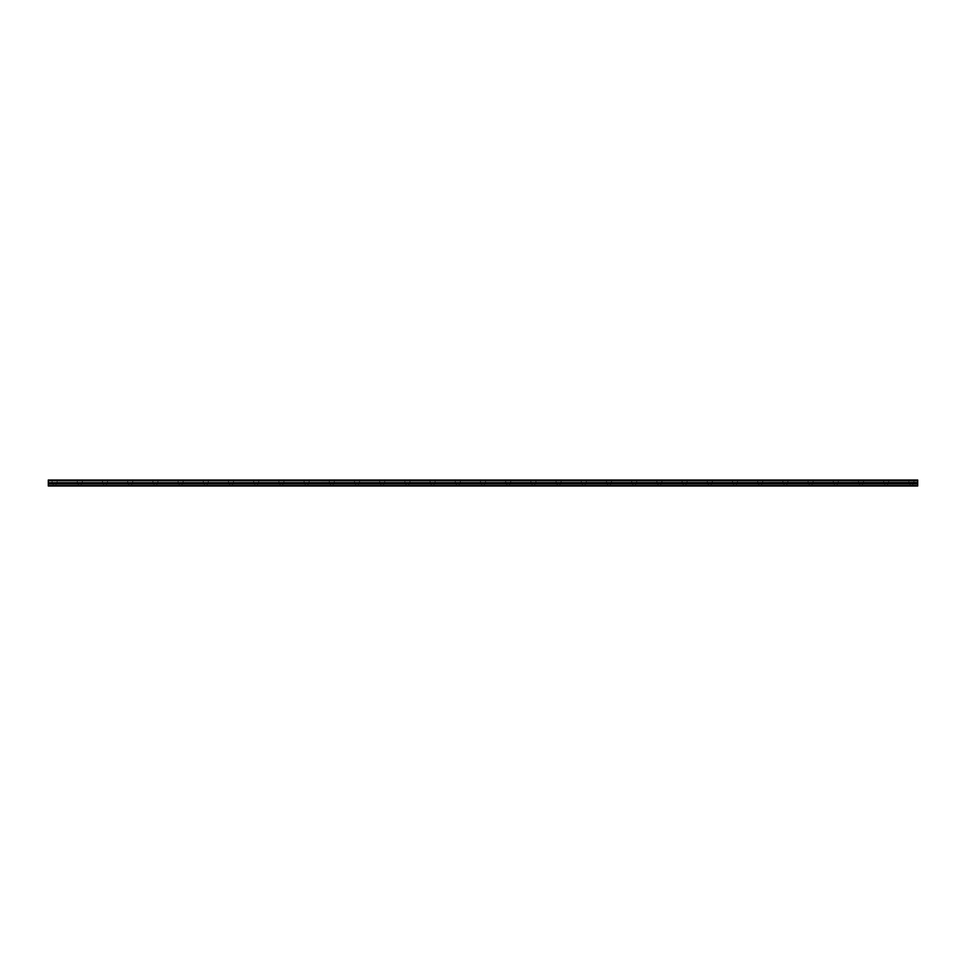<?xml version="1.0" encoding="UTF-8"?>
<svg xmlns="http://www.w3.org/2000/svg" width="966" height="966" viewBox="0 0 966 966"><rect width="100%" height="100%" fill="white"/><g stroke="black" fill="none" stroke-linecap="round" stroke-linejoin="round"><path stroke-width="0.72" stroke-dasharray="4.83 3.62" d="M54.603 482.843L52.079 482.843L54.603 482.843M54.603 485.995L53.178 485.995L54.603 485.995M79.804 482.843L77.28 482.843L79.804 482.843M79.804 485.995L78.379 485.995L79.804 485.995M911.397 482.843L913.921 482.843L911.397 482.843M911.397 485.995L912.822 485.995L911.397 485.995M886.196 482.843L888.72 482.843L886.196 482.843M886.196 485.995L887.621 485.995L886.196 485.995M860.996 482.843L863.519 482.843L860.996 482.843M860.996 485.995L862.421 485.995L860.996 485.995M835.795 482.843L838.319 482.843L835.795 482.843M835.795 485.995L837.22 485.995L835.795 485.995M105.004 482.843L102.481 482.843L105.004 482.843M105.004 485.995L103.579 485.995L105.004 485.995M130.205 482.843L127.681 482.843L130.205 482.843M130.205 485.995L128.78 485.995L130.205 485.995M155.405 482.843L152.882 482.843L155.405 482.843M155.405 485.995L153.98 485.995L155.405 485.995M180.606 482.843L178.082 482.843L180.606 482.843M180.606 485.995L179.181 485.995L180.606 485.995M205.794 482.843L208.318 482.843L205.794 482.843M205.794 485.995L207.219 485.995L205.794 485.995M230.995 482.843L233.518 482.843L230.995 482.843M230.995 485.995L232.42 485.995L230.995 485.995M256.195 482.843L258.719 482.843L256.195 482.843M256.195 485.995L257.62 485.995L256.195 485.995M281.396 482.843L283.919 482.843L281.396 482.843M281.396 485.995L282.821 485.995L281.396 485.995M306.596 482.843L309.12 482.843L306.596 482.843M306.596 485.995L308.021 485.995L306.596 485.995M331.797 482.843L334.321 482.843L331.797 482.843M331.797 485.995L333.222 485.995L331.797 485.995M356.997 482.843L359.521 482.843L356.997 482.843M356.997 485.995L358.422 485.995L356.997 485.995M382.198 482.843L384.722 482.843L382.198 482.843M382.198 485.995L383.623 485.995L382.198 485.995M407.398 482.843L409.922 482.843L407.398 482.843M407.398 485.995L408.823 485.995L407.398 485.995M432.599 482.843L435.123 482.843L432.599 482.843M432.599 485.995L431.186 485.995L432.599 485.995M457.799 482.843L460.323 482.843L457.799 482.843M457.799 485.995L456.387 485.995L457.799 485.995M483 482.843L480.476 482.843L483 482.843M483 485.995L481.587 485.995L483 485.995M508.201 482.843L505.677 482.843L508.201 482.843M508.201 485.995L506.788 485.995L508.201 485.995M533.401 482.843L530.877 482.843L533.401 482.843M533.401 485.995L531.988 485.995L533.401 485.995M558.602 482.843L556.078 482.843L558.602 482.843M558.602 485.995L557.177 485.995L558.602 485.995M583.802 482.843L581.278 482.843L583.802 482.843M583.802 485.995L582.377 485.995L583.802 485.995M609.003 482.843L606.479 482.843L609.003 482.843M609.003 485.995L607.578 485.995L609.003 485.995M634.203 482.843L631.679 482.843L634.203 482.843M634.203 485.995L632.778 485.995L634.203 485.995M659.404 482.843L656.88 482.843L659.404 482.843M659.404 485.995L657.979 485.995L659.404 485.995M684.604 482.843L682.081 482.843L684.604 482.843M684.604 485.995L683.179 485.995L684.604 485.995M709.805 482.843L707.281 482.843L709.805 482.843M709.805 485.995L708.38 485.995L709.805 485.995M735.005 482.843L732.482 482.843L735.005 482.843M735.005 485.995L733.58 485.995L735.005 485.995M760.206 482.843L757.682 482.843L760.206 482.843M760.206 485.995L758.781 485.995L760.206 485.995M785.394 482.843L787.918 482.843L785.394 482.843M785.394 485.995L786.819 485.995L785.394 485.995M810.595 482.843L813.118 482.843L810.595 482.843M810.595 485.995L812.02 485.995L810.595 485.995M54.603 480.005L52.079 480.005L54.603 480.005M79.804 480.005L77.28 480.005L79.804 480.005M911.397 480.005L913.921 480.005L911.397 480.005M886.196 480.005L888.72 480.005L886.196 480.005M860.996 480.005L863.519 480.005L860.996 480.005M835.795 480.005L838.319 480.005L835.795 480.005M105.004 480.005L102.481 480.005L105.004 480.005M130.205 480.005L127.681 480.005L130.205 480.005M155.405 480.005L152.882 480.005L155.405 480.005M180.606 480.005L178.082 480.005L180.606 480.005M205.794 480.005L208.318 480.005L205.794 480.005M230.995 480.005L233.518 480.005L230.995 480.005M256.195 480.005L258.719 480.005L256.195 480.005M281.396 480.005L283.919 480.005L281.396 480.005M306.596 480.005L309.12 480.005L306.596 480.005M331.797 480.005L334.321 480.005L331.797 480.005M356.997 480.005L359.521 480.005L356.997 480.005M382.198 480.005L384.722 480.005L382.198 480.005M407.398 480.005L409.922 480.005L407.398 480.005M432.599 480.005L435.123 480.005L432.599 480.005M457.799 480.005L460.323 480.005L457.799 480.005M483 480.005L480.476 480.005L483 480.005M508.201 480.005L505.677 480.005L508.201 480.005M533.401 480.005L530.877 480.005L533.401 480.005M558.602 480.005L556.078 480.005L558.602 480.005M583.802 480.005L581.278 480.005L583.802 480.005M609.003 480.005L606.479 480.005L609.003 480.005M634.203 480.005L631.679 480.005L634.203 480.005M659.404 480.005L656.88 480.005L659.404 480.005M684.604 480.005L682.081 480.005L684.604 480.005M709.805 480.005L707.281 480.005L709.805 480.005M735.005 480.005L732.482 480.005L735.005 480.005M760.206 480.005L757.682 480.005L760.206 480.005M785.394 480.005L787.918 480.005L785.394 480.005M810.595 480.005L813.118 480.005L810.595 480.005M48.3 485.681L917.7 485.681L48.3 485.995L48.3 480.742L917.7 480.742L48.3 480.827M917.7 480.742L917.7 480.005L48.3 480.005L48.3 480.742M917.7 485.681L917.7 482.674L48.3 482.674M48.3 482.589L917.7 482.674M917.7 482.589L917.7 480.827M917.7 484.038L48.3 484.038M48.3 480.199L917.7 480.199M917.7 483.411L48.3 483.411M53.178 485.995L53.178 482.843L53.178 485.995M78.379 485.995L78.379 482.843L78.379 485.995M909.984 485.995L909.984 482.843L909.984 485.995M884.784 485.995L884.784 482.843L884.784 485.995M859.583 485.995L859.583 482.843L859.583 485.995M834.383 485.995L834.383 482.843L834.383 485.995M103.579 485.995L103.579 482.843L103.579 485.995M128.78 485.995L128.78 482.843L128.78 485.995M153.98 485.995L153.98 482.843L153.98 485.995M179.181 485.995L179.181 482.843L179.181 485.995M204.381 485.995L204.381 482.843L204.381 485.995M229.582 485.995L229.582 482.843L229.582 485.995M254.782 485.995L254.782 482.843L254.782 485.995M279.983 485.995L279.983 482.843L279.983 485.995M305.184 485.995L305.184 482.843L305.184 485.995M330.384 485.995L330.384 482.843L330.384 485.995M355.585 485.995L355.585 482.843L355.585 485.995M380.785 485.995L380.785 482.843L380.785 485.995M405.986 485.995L405.986 482.843L405.986 485.995M431.186 485.995L431.186 482.843L431.186 485.995M456.387 485.995L456.387 482.843L456.387 485.995M481.587 485.995L481.587 482.843L481.587 485.995M506.788 485.995L506.788 482.843L506.788 485.995M531.988 485.995L531.988 482.843L531.988 485.995M557.177 485.995L557.177 482.843L557.177 485.995M582.377 485.995L582.377 482.843L582.377 485.995M607.578 485.995L607.578 482.843L607.578 485.995M632.778 485.995L632.778 482.843L632.778 485.995M657.979 485.995L657.979 482.843L657.979 485.995M683.179 485.995L683.179 482.843L683.179 485.995M708.38 485.995L708.38 482.843L708.38 485.995M733.58 485.995L733.58 482.843L733.58 485.995M758.781 485.995L758.781 482.843L758.781 485.995M783.981 485.995L783.981 482.843L783.981 485.995M809.182 485.995L809.182 482.843L809.182 485.995M52.079 482.843L52.079 480.005L52.079 482.843M77.28 482.843L77.28 480.005L77.28 482.843M908.885 482.843L908.885 480.005L908.885 482.843M883.685 482.843L883.685 480.005L883.685 482.843M858.484 482.843L858.484 480.005L858.484 482.843M833.284 482.843L833.284 480.005L833.284 482.843M102.481 482.843L102.481 480.005L102.481 482.843M127.681 482.843L127.681 480.005L127.681 482.843M152.882 482.843L152.882 480.005L152.882 482.843M178.082 482.843L178.082 480.005L178.082 482.843M203.283 482.843L203.283 480.005L203.283 482.843M228.483 482.843L228.483 480.005L228.483 482.843M253.684 482.843L253.684 480.005L253.684 482.843M278.884 482.843L278.884 480.005L278.884 482.843M304.085 482.843L304.085 480.005L304.085 482.843M329.285 482.843L329.285 480.005L329.285 482.843M354.486 482.843L354.486 480.005L354.486 482.843M379.674 482.843L379.674 480.005L379.674 482.843M404.875 482.843L404.875 480.005L404.875 482.843M430.075 482.843L430.075 480.005L430.075 482.843M455.276 482.843L455.276 480.005L455.276 482.843M480.476 482.843L480.476 480.005L480.476 482.843M505.677 482.843L505.677 480.005L505.677 482.843M530.877 482.843L530.877 480.005L530.877 482.843M556.078 482.843L556.078 480.005L556.078 482.843M581.278 482.843L581.278 480.005L581.278 482.843M606.479 482.843L606.479 480.005L606.479 482.843M631.679 482.843L631.679 480.005L631.679 482.843M656.88 482.843L656.88 480.005L656.88 482.843M682.081 482.843L682.081 480.005L682.081 482.843M707.281 482.843L707.281 480.005L707.281 482.843M732.482 482.843L732.482 480.005L732.482 482.843M757.682 482.843L757.682 480.005L757.682 482.843M782.883 482.843L782.883 480.005L782.883 482.843M808.083 482.843L808.083 480.005L808.083 482.843M56.016 485.995L56.016 482.843L56.016 485.995M81.216 485.995L81.216 482.843L81.216 485.995M912.822 485.995L912.822 482.843L912.822 485.995M887.621 485.995L887.621 482.843L887.621 485.995M862.421 485.995L862.421 482.843L862.421 485.995M837.22 485.995L837.22 482.843L837.22 485.995M106.417 485.995L106.417 482.843L106.417 485.995M131.618 485.995L131.618 482.843L131.618 485.995M156.818 485.995L156.818 482.843L156.818 485.995M182.019 485.995L182.019 482.843L182.019 485.995M207.219 485.995L207.219 482.843L207.219 485.995M232.42 485.995L232.42 482.843L232.42 485.995M257.62 485.995L257.62 482.843L257.62 485.995M282.821 485.995L282.821 482.843L282.821 485.995M308.021 485.995L308.021 482.843L308.021 485.995M333.222 485.995L333.222 482.843L333.222 485.995M358.422 485.995L358.422 482.843L358.422 485.995M383.623 485.995L383.623 482.843L383.623 485.995M408.823 485.995L408.823 482.843L408.823 485.995M434.012 485.995L434.012 482.843L434.012 485.995M459.212 485.995L459.212 482.843L459.212 485.995M484.413 485.995L484.413 482.843L484.413 485.995M509.613 485.995L509.613 482.843L509.613 485.995M534.814 485.995L534.814 482.843L534.814 485.995M560.014 485.995L560.014 482.843L560.014 485.995M585.215 485.995L585.215 482.843L585.215 485.995M610.415 485.995L610.415 482.843L610.415 485.995M635.616 485.995L635.616 482.843L635.616 485.995M660.816 485.995L660.816 482.843L660.816 485.995M686.017 485.995L686.017 482.843L686.017 485.995M711.217 485.995L711.217 482.843L711.217 485.995M736.418 485.995L736.418 482.843L736.418 485.995M761.619 485.995L761.619 482.843L761.619 485.995M786.819 485.995L786.819 482.843L786.819 485.995M812.02 485.995L812.02 482.843L812.02 485.995M57.115 482.843L57.115 480.005L57.115 482.843M82.315 482.843L82.315 480.005L82.315 482.843M913.921 482.843L913.921 480.005L913.921 482.843M888.72 482.843L888.72 480.005L888.72 482.843M863.519 482.843L863.519 480.005L863.519 482.843M838.319 482.843L838.319 480.005L838.319 482.843M107.516 482.843L107.516 480.005L107.516 482.843M132.716 482.843L132.716 480.005L132.716 482.843M157.917 482.843L157.917 480.005L157.917 482.843M183.117 482.843L183.117 480.005L183.117 482.843M208.318 482.843L208.318 480.005L208.318 482.843M233.518 482.843L233.518 480.005L233.518 482.843M258.719 482.843L258.719 480.005L258.719 482.843M283.919 482.843L283.919 480.005L283.919 482.843M309.12 482.843L309.12 480.005L309.12 482.843M334.321 482.843L334.321 480.005L334.321 482.843M359.521 482.843L359.521 480.005L359.521 482.843M384.722 482.843L384.722 480.005L384.722 482.843M409.922 482.843L409.922 480.005L409.922 482.843M435.123 482.843L435.123 480.005L435.123 482.843M460.323 482.843L460.323 480.005L460.323 482.843M485.524 482.843L485.524 480.005L485.524 482.843M510.724 482.843L510.724 480.005L510.724 482.843M535.925 482.843L535.925 480.005L535.925 482.843M561.125 482.843L561.125 480.005L561.125 482.843M586.326 482.843L586.326 480.005L586.326 482.843M611.514 482.843L611.514 480.005L611.514 482.843M636.715 482.843L636.715 480.005L636.715 482.843M661.915 482.843L661.915 480.005L661.915 482.843M687.116 482.843L687.116 480.005L687.116 482.843M712.316 482.843L712.316 480.005L712.316 482.843M737.517 482.843L737.517 480.005L737.517 482.843M762.717 482.843L762.717 480.005L762.717 482.843M787.918 482.843L787.918 480.005L787.918 482.843M813.118 482.843L813.118 480.005L813.118 482.843"/><path stroke-width="1.45" d="M48.3 480.742L48.3 480.005L917.7 480.005L917.7 480.742L48.3 480.742L917.7 480.827L917.7 482.589L48.3 482.674L917.7 482.589M48.3 480.827L48.3 482.589M48.3 482.674L48.3 485.995L917.7 485.995L917.7 482.674M48.3 485.681L917.7 485.681M48.3 484.038L917.7 484.038M917.7 480.199L48.3 480.199M48.3 483.411L917.7 483.411"/></g></svg>

